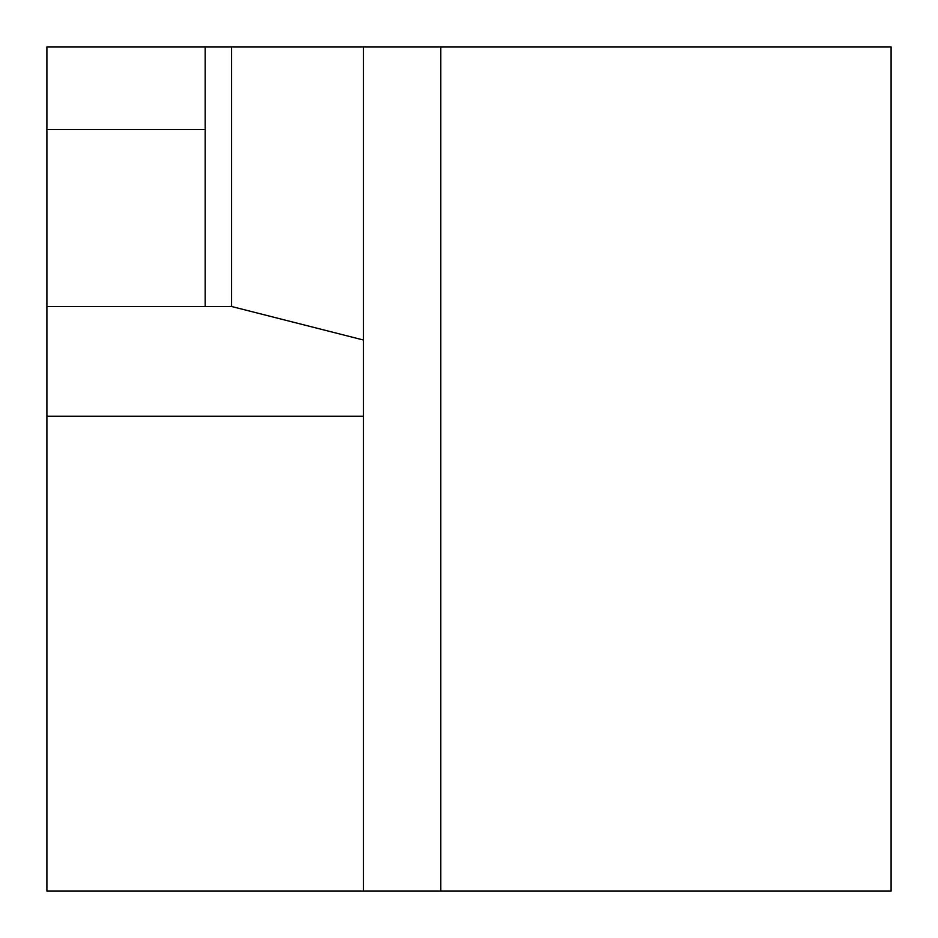 <?xml version="1.0" encoding="UTF-8"?>
<svg xmlns="http://www.w3.org/2000/svg" width="938" height="938" viewBox="0 0 938 938"><rect width="100%" height="100%" fill="white"/><g stroke="black" fill="none" stroke-linecap="round" stroke-linejoin="round"><path stroke-width="1.41" d="M891.1 46.9L891.1 891.1L46.9 891.1L46.9 306.491L231.569 306.491L231.569 46.9L891.1 46.9M205.188 306.491L205.188 46.9L231.569 46.9M363.475 891.1L363.475 46.9M363.475 340.025L231.569 306.491M46.9 416.238L363.475 416.238M205.188 129.456L46.9 129.456L46.9 46.9L205.188 46.9M46.9 306.491L46.9 129.456M440.743 46.9L440.743 891.1"/></g></svg>
